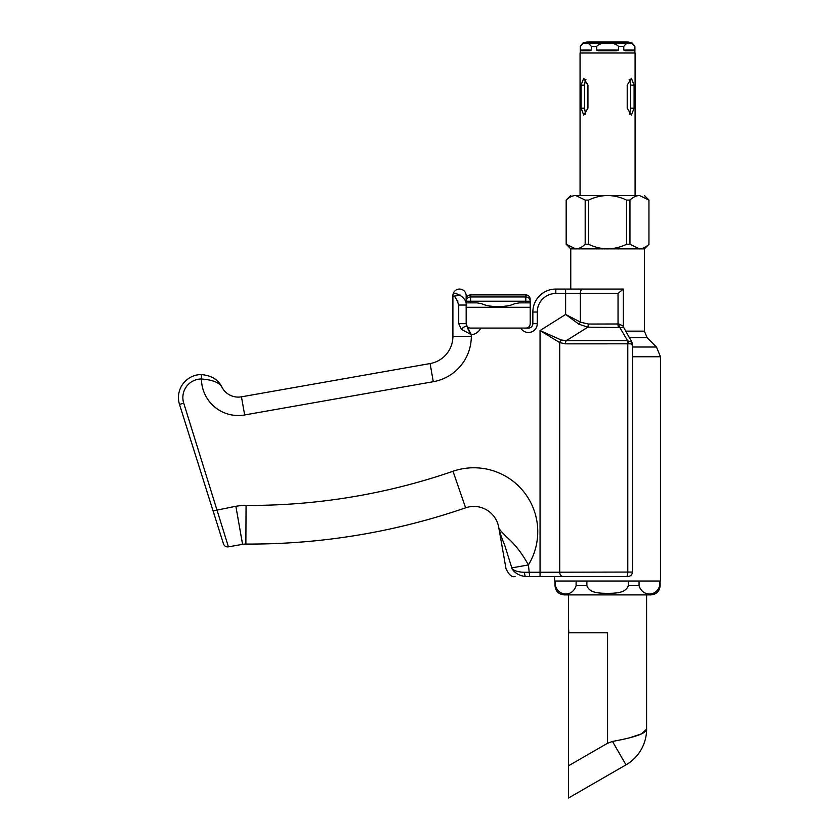 <?xml version="1.0" encoding="UTF-8"?>
<svg xmlns="http://www.w3.org/2000/svg" width="840" height="840" viewBox="0 0 840 840"><rect width="100%" height="100%" fill="white"/><g stroke="black" fill="none" stroke-linecap="round" stroke-linejoin="round"><path stroke-width="1.26" d="M530.208 301.245L525.788 301.245L525.788 296.951A4.421 4.295 0 0 1 530.208 301.245L530.208 323.673A4.421 4.421 0 0 1 525.788 328.083M466.158 302.873L466.158 295.691L466.158 305.036L466.158 302.873L477.11 302.873L481.824 303.733C489.531 307.619 506.888 307.566 514.542 303.733L519.256 302.873L530.208 302.873M578.781 195.5L636.384 195.5M625.748 331.139L644.385 331.139L644.385 248.871L639.461 248.871L629.969 244.272L629.969 200.099C633.024 197.159 636.184 195.626 639.461 195.5L648.942 200.099L648.942 244.272C645.897 247.212 642.736 248.745 639.461 248.871L607.582 248.871C601.03 248.745 594.71 247.212 588.609 244.272L588.609 200.099C594.699 197.159 601.02 195.626 607.582 195.5C614.124 195.626 620.456 197.159 626.556 200.099L626.556 244.272C620.466 247.212 614.135 248.745 607.582 248.871L575.704 248.871L566.212 244.272L566.212 200.099C569.258 197.159 572.418 195.626 575.704 195.5L585.186 200.099L585.186 244.272C582.141 247.212 578.981 248.745 575.704 248.871L570.77 248.871L566.212 244.272M566.244 244.293L568.754 246.341M648.942 244.272L648.942 200.099M626.556 244.272L629.969 244.272M585.186 244.272L588.609 244.272M639.461 195.5L575.704 195.5M629.969 200.099L626.556 200.099M588.609 200.099L585.186 200.099M566.212 200.099L570.77 195.5M629.307 737.877L641.445 733.898L646.601 729.141C646.391 734.559 627.102 738.759 612.465 741.426L607.582 743.243L568.565 765.765L568.565 798L568.565 594.888M568.817 632.793L568.565 628.383L568.817 632.793M607.582 743.243L607.582 632.793L568.565 632.793M612.465 741.426L625.989 764.851L568.565 798M639.051 581.038L639.051 585.679C642.579 596.851 656.271 596.788 659.757 585.679L659.757 581.038L660.125 585.679C659.578 591.266 656.513 594.342 650.926 594.888L564.543 594.888M555.398 581.038L555.398 585.679C558.936 596.851 572.618 596.788 576.103 585.679L576.103 581.038M586.876 581.038L586.876 585.679C589.754 593.492 599.76 593.04 607.603 593.439C615.457 593.05 625.475 593.439 628.288 585.679L628.288 581.038M628.005 576.481L626.462 576.481A4.421 1.323 -90 0 0 627.795 572.061L632.425 572.061C632.163 574.739 630.683 576.219 628.005 576.481L554.505 576.481L554.663 581.038L660.492 581.038L660.492 356.758L632.425 356.758M626.462 576.481L525.735 576.481A4.421 1.208 -90 0 1 524.528 572.271L627.795 572.061L627.795 343.833A4.421 1.323 -90 0 0 627.407 340.704L631.9 342.08M525.735 576.481C511.655 576.481 511.655 576.481 525.735 576.481C519.697 575.946 515.109 573.363 511.959 568.743C514.658 571.011 518.847 572.187 524.528 572.271M529.673 576.481L528.413 564.942L511.802 567.872L504.63 544.929C502.352 539.616 499.548 532.119 498.729 527.299L498.824 527.772M631.386 344.747C633.287 344.075 632.258 343.76 628.288 343.822L565.446 343.833L559.713 342.594A4.421 2.94 -61.5 0 1 561.141 339.959L566.255 340.704L627.407 340.704M562.852 576.481A4.421 3.14 -90 0 1 559.713 572.061L559.713 342.594L540.057 330.561L561.141 339.959M565.446 343.833A4.421 2.772 -90 0 1 566.255 340.704L587.8 327.169L578.97 324.219L565.625 314.444L580.335 322.088A4.421 2.069 -57.4 0 1 578.981 324.209M628.288 343.822A4.421 1.659 -94.8 0 0 627.575 340.704L619.563 327.096A4.421 1.439 83.9 0 1 618.839 323.978L623.301 326.172M632.425 572.061L632.425 344.243L631.827 341.954L623.711 327.558L587.8 327.169A4.421 1.67 -90 0 0 588.284 324.051L618.839 323.978M623.742 327.621L623.301 326.078M618.303 327.169A4.421 0.903 -90 0 1 618.03 324.051L618.03 293.486L580.335 293.486L580.335 322.088L588.284 324.051M466.158 305.036L458.714 305.036C456.351 298.074 454.419 295.176 452.907 296.342C451.374 289.391 467.407 296.804 466.158 305.036L466.158 323.673L467.166 326.487C467.376 328.178 468.762 330.907 471.314 334.688L461.381 329.301A4.421 1.67 -39.6 0 1 467.166 326.487A4.421 4.421 0 0 0 470.579 328.083L528.433 328.083A4.421 4.421 0 0 0 532.854 323.673L532.854 312.039A22.974 22.974 0 0 1 555.828 289.065L623.301 289.065L618.03 293.486M221.865 387.082C219.46 382.557 212.657 379.858 201.442 378.987L201.453 374.567C211.68 375.606 218.484 379.774 221.865 387.082A18.407 18.407 0 0 0 241.447 396.827L430.091 363.562A27.605 27.605 0 0 0 452.907 336.378L452.907 296.342L452.907 336.378L471.314 336.378A46.011 46.011 0 0 1 433.282 381.696L430.091 363.562L241.447 396.827L244.65 414.96A36.813 36.813 0 0 1 201.442 378.987A18.554 18.554 0 0 0 183.719 403.116L228.428 546.84A4.421 4.421 0 0 1 223.451 543.816A4.421 4.421 0 0 0 228.428 546.84L242.571 544.351L228.428 546.84M219.041 382.809L218.316 381.98M215.597 379.47L213.381 377.927M461.381 329.301L458.714 323.673L461.381 329.301M457.601 300.479L457.916 301.151M460.278 295.092L452.907 296.342L452.907 295.691A6.625 6.625 0 0 1 459.532 289.065A6.625 6.625 0 0 1 466.158 295.691A6.625 6.625 0 0 0 459.532 289.065A6.625 6.625 0 0 0 452.907 295.691M467.166 326.477L466.673 325.742M466.463 325.28L466.158 323.673L458.714 323.673L458.714 305.036M480.69 328.083A11.046 11.046 0 0 1 471.314 334.688L467.796 328.041M183.719 403.116L179.508 404.439L213.066 510.888L179.508 404.439A22.974 22.974 0 0 1 201.453 374.567M213.066 510.888L223.451 543.816L213.066 510.888L223.451 543.816L213.066 510.888L235.862 506.289A57.057 57.057 0 0 1 246.067 505.418A623.931 623.931 0 0 0 453.002 471.272A63.903 63.903 0 0 1 528.413 564.942C522.974 555.041 516.957 546.882 510.384 540.466C505.281 535.868 497.595 527.982 498.74 527.289L498.719 527.289A25.253 25.253 0 0 0 465.612 507.812A25.253 25.253 0 0 1 498.719 527.289L506.027 568.743M619.154 289.065L570.591 289.065M511.959 568.743L511.959 568.743C504.105 568.922 504.105 568.922 511.959 568.743C504.105 568.922 504.105 568.922 511.959 568.743L511.802 567.872M453.002 471.272L465.612 507.812A662.582 662.582 0 0 1 245.868 544.068A18.407 18.407 0 0 0 242.571 544.351L235.862 506.289M634.095 108.181L631.407 115.07L627.207 108.181L627.207 85.145L631.407 78.257L634.095 85.145L634.095 108.181L630.62 108.181L630.62 85.145L629.748 79.506L629.181 79.506M630.62 108.181L629.538 114.188M581.07 85.145L583.748 78.257L587.948 85.145L587.948 108.181L583.748 115.07L581.07 108.181L581.07 85.145L584.546 85.145L584.546 108.181L585.617 114.188M584.546 85.145L585.407 79.506L585.984 79.506M580.062 195.5L580.062 53.004L635.093 53.004L635.093 195.5M592.683 43.092L582.813 43.092L586.898 42L628.268 42L632.341 43.092L622.482 43.092M580.251 53.004L580.251 46.431L582.813 43.092L632.341 43.092L634.914 46.431L634.452 50.799L625.338 50.799L623.774 50.064L625.338 50.799M580.713 50.799L580.419 50.064L580.713 50.799L589.827 50.799L591.392 50.064L591.392 46.431C587.716 41.643 584.062 41.643 580.419 46.431L580.251 46.431M598.469 50.799L596.6 50.064L598.469 50.799L616.697 50.799L618.555 50.064L618.555 46.431C614.408 41.706 600.947 41.559 596.6 46.431L591.392 46.431M634.746 50.064L623.774 50.064L623.774 46.431L618.555 46.431M618.555 50.064L596.6 50.064L596.6 46.431M591.392 50.064L580.419 50.064L580.419 46.431M634.746 46.431C631.071 41.643 627.417 41.643 623.774 46.431M525.788 302.873L525.788 301.245L470.579 301.245L470.579 302.873M470.579 301.245L466.158 301.245A4.421 4.295 -0 0 1 470.579 296.951L470.579 301.245M525.788 294.882L470.579 294.882L470.579 296.951L525.788 296.951L525.788 294.882C528.476 295.144 529.946 296.615 530.208 299.303M530.208 307.293L466.158 307.293M628.288 585.679L639.051 585.679M576.103 585.679L586.876 585.679M564.239 594.888C558.642 594.342 555.576 591.266 555.03 585.679L555.398 585.679M632.425 347.025L656.46 347.025L632.425 347.025M644.385 331.139L647.083 337.649L629.423 337.649M540.057 576.481L540.057 330.561L565.625 314.444L565.625 293.486L555.828 293.486A18.554 18.554 0 0 0 537.274 312.039L537.274 323.673A8.831 8.831 0 0 1 520.789 328.083M582.687 289.065A4.421 2.352 90 0 0 580.335 293.486L565.625 293.486L565.625 289.065M555.828 289.065L555.828 293.486M532.854 312.039L537.274 312.039M532.854 323.673L537.274 323.673M433.282 381.696L244.65 414.96M471.314 334.688L471.314 336.378M245.868 544.068L246.067 505.418M634.095 85.145L630.62 85.145M581.07 108.181L584.546 108.181M470.579 294.882C467.891 295.144 466.421 296.615 466.158 299.303M644.385 248.871L648.995 244.272M644.385 195.5L648.995 200.099M566.171 244.272L566.171 200.099M625.989 764.851A41.223 41.223 0 0 0 646.601 729.141L646.601 594.888M555.03 585.679L555.03 581.038M660.125 585.679L660.125 581.038M647.083 337.649L656.46 347.025L660.492 356.758M623.301 326.046L623.301 289.065M506.048 568.869C509.009 574.99 512.033 577.532 515.109 576.481M570.77 289.065L570.77 248.871M634.914 53.004L634.914 46.431"/></g></svg>
